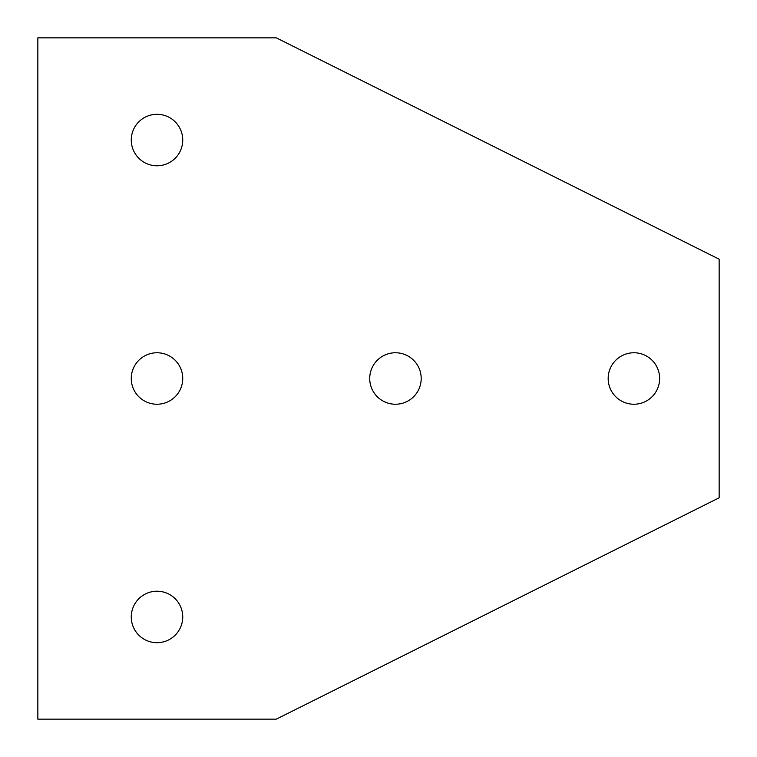 <?xml version="1.0" encoding="UTF-8"?>
<svg xmlns="http://www.w3.org/2000/svg" width="757" height="757" viewBox="0 0 757 757"><rect width="100%" height="100%" fill="white"/><g stroke="black" fill="none" stroke-linecap="round" stroke-linejoin="round"><path stroke-width="1.14" d="M608.174 378.5A25.738 25.738 0 0 1 633.912 352.762A25.738 25.738 0 0 1 659.65 378.5A25.738 25.738 0 0 1 633.912 404.238A25.738 25.738 0 0 1 608.174 378.5M131.264 616.955A25.738 25.738 0 0 1 157.002 591.217A25.738 25.738 0 0 1 182.74 616.955A25.738 25.738 0 0 1 157.002 642.693A25.738 25.738 0 0 1 131.264 616.955M131.264 378.5A25.738 25.738 0 0 1 157.002 352.762A25.738 25.738 0 0 1 182.74 378.5A25.738 25.738 0 0 1 157.002 404.238A25.738 25.738 0 0 1 131.264 378.5M131.264 140.045A25.738 25.738 0 0 1 157.002 114.307A25.738 25.738 0 0 1 182.74 140.045A25.738 25.738 0 0 1 157.002 165.783A25.738 25.738 0 0 1 131.264 140.045M369.719 378.5A25.738 25.738 0 0 1 395.457 352.762A25.738 25.738 0 0 1 421.195 378.5A25.738 25.738 0 0 1 395.457 404.238A25.738 25.738 0 0 1 369.719 378.5M276.305 37.85L719.15 259.197L719.15 497.803L276.305 719.15L37.85 719.15L37.85 37.85L276.305 37.85"/></g></svg>
